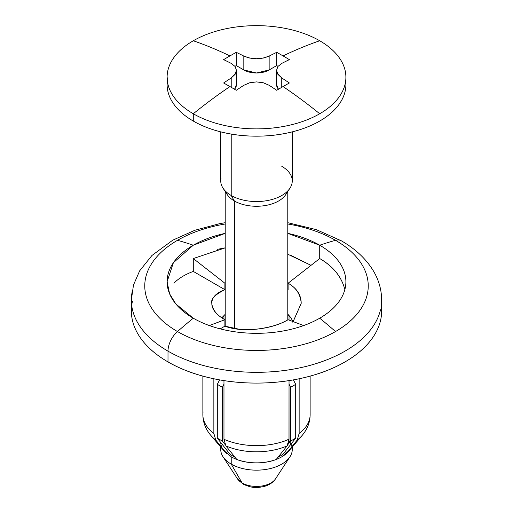 <?xml version="1.0" encoding="UTF-8"?>
<svg xmlns="http://www.w3.org/2000/svg" width="513" height="513" viewBox="0 0 513 513"><rect width="100%" height="100%" fill="white"/><g stroke="black" fill="none" stroke-linecap="round" stroke-linejoin="round"><path stroke-width="0.77" d="M225.213 223.989A111.744 64.516 0 0 0 177.485 240.308A446.97 258.058 60 0 1 193.286 245.214A89.397 51.614 180 0 1 225.213 233.364L193.286 245.214A446.97 258.058 -120 0 0 177.485 240.308A111.744 64.516 0 0 0 177.485 331.545A17.878 10.324 120 0 0 168.001 351.149L168.001 361.921A125.153 72.256 0 0 0 296.501 379.299A125.153 72.256 0 0 0 380.518 320.535M335.515 240.308A111.744 64.516 180 0 1 335.515 331.545A111.744 64.516 0 0 0 335.515 240.308A17.878 10.324 -60 0 1 341.331 240.802A17.878 10.324 120 0 0 335.515 240.308A446.97 258.058 120 0 0 319.714 245.214L287.787 233.364A89.397 51.614 180 0 1 319.714 245.214A446.97 258.058 -60 0 1 335.515 240.308A111.744 64.516 0 0 0 287.787 223.989M339.087 276.27C334.553 269.293 328.096 263.387 319.714 258.546L319.714 245.214A89.397 51.614 180 0 1 319.714 318.201A446.97 258.058 60 0 1 335.515 331.545A111.744 64.516 180 0 1 177.485 331.545A111.744 64.516 0 0 0 335.515 331.545A446.97 258.058 -120 0 0 319.714 318.201A89.397 51.614 0 0 0 345.897 281.708A89.397 51.614 0 0 0 319.714 245.214L319.714 258.546C333.315 266.568 341.69 276.924 344.839 289.614M290.711 255.301L311.019 265.336L287.787 254.224M217.339 249.344L225.213 247.85L193.286 258.546L193.286 271.415L193.286 258.546L224.893 283.227L225.213 283.048L224.893 289.665L224.893 283.227L193.286 258.546M193.286 318.201L175.831 303.952L169.598 293.808L167.103 281.708L173.381 262.714L193.286 245.214A89.397 51.614 180 0 0 193.286 318.201A446.97 258.058 120 0 0 177.485 331.545A446.97 258.058 -60 0 1 193.286 318.201A89.397 51.614 0 0 0 319.714 318.201A89.397 51.614 180 0 1 193.286 318.201M193.286 271.415L224.893 289.665C216.165 292.923 211.805 297.489 211.805 303.363C211.805 309.23 216.165 314.687 224.893 319.721L209.317 325.543L224.893 319.721L224.893 326.159L220.192 328.871L224.893 326.159C233.62 329.423 244.156 330.423 256.5 329.166C268.844 327.91 279.38 324.761 288.107 319.721L303.683 325.543L288.107 319.721C280.29 324.402 269.755 327.55 256.5 329.166L239.398 329.288L224.893 326.159L224.893 319.721C216.8 315.226 212.44 309.769 211.805 303.363C210.58 299.201 214.941 294.635 224.893 289.665L193.286 271.415C184.904 274.551 178.447 278.488 173.913 283.234M287.787 314.661L287.787 314.309M221.898 317.848L225.213 314.302L221.821 317.797M225.906 445.906L223.969 439.288L223.969 380.614L223.969 439.288A53.634 30.966 0 0 0 289.031 439.288L289.031 380.614L288.986 440.5L287.915 444.617L287.094 445.906L276.218 459.436L287.094 445.906L289.031 439.288A53.634 30.966 180 0 1 223.969 439.288L225.906 445.906A50.922 29.395 0 0 0 287.094 445.906A50.922 29.395 180 0 1 225.906 445.906L236.782 459.436C242.764 461.719 249.331 462.861 256.5 462.861C263.669 462.861 270.236 461.719 276.218 459.436A35.756 20.642 0 0 1 236.782 459.436M310.134 376.119L310.134 414.671A53.634 30.966 180 0 1 299.143 433.453L299.143 378.767L299.143 433.453A53.634 30.966 0 0 0 309.916 417.492M380.518 309.769A125.153 72.256 180 0 1 296.501 368.526A125.153 72.256 180 0 1 168.001 351.149A125.153 72.256 0 0 0 296.501 368.526A125.153 72.256 0 0 0 380.518 309.769M223.88 450.703L226.669 453.595L228.599 452.485M288.659 451.241A35.756 20.642 0 0 1 286.331 453.595L297.207 440.071A50.922 29.395 0 0 0 302.356 435.184A50.922 29.395 180 0 1 297.207 440.071L299.143 433.453L297.207 440.071L286.331 453.595L284.401 452.485L286.331 453.595L289.12 450.703M224.341 451.241A35.756 20.642 0 0 0 226.669 453.595L215.793 440.071A50.922 29.395 180 0 1 210.644 435.184A50.922 29.395 0 0 0 215.793 440.071L213.857 433.453L213.857 378.767L213.857 433.453A53.634 30.966 180 0 1 202.866 414.671C202.904 422.199 205.559 429.105 210.824 435.396L224.425 451.337M289.031 315.123L289.031 320.067M215.793 440.071L213.857 433.453A53.634 30.966 0 0 1 203.084 411.849M220.744 442.507A35.756 20.642 0 0 0 222.219 448.086M287.787 222.693L316.303 229.632L341.292 240.783C355.22 248.747 365.852 258.68 373.188 270.575C378.748 279.816 381.569 289.64 381.653 300.06L381.653 310.833C381.653 320.413 378.479 329.628 372.124 338.484C365.775 347.333 356.734 355.15 344.999 361.921C333.258 368.7 319.727 373.919 304.395 377.587C289.063 381.255 273.096 383.089 256.5 383.089C239.904 383.089 223.937 381.255 208.605 377.587C193.273 373.919 179.742 368.7 168.001 361.921C156.266 355.15 147.225 347.333 140.876 338.484C134.521 329.628 131.347 320.413 131.347 310.833L131.347 300.06L133.476 285.042L139.632 270.877L151.944 255.48L172.791 240.161L194.78 230.292L219.577 223.674L225.213 222.693M132.482 301.125A125.153 72.256 0 0 0 168.001 361.921L168.001 351.149A125.153 72.256 180 0 1 132.482 290.352A125.153 72.256 0 0 0 168.001 351.149A17.878 10.324 -60 0 1 177.485 331.545A111.744 64.516 180 0 1 177.485 240.308M223.969 319.176L223.969 315.219M292.532 321.375L291.48 318.368L288.107 314.482M293.167 321.613L301.195 303.363C301.195 294.975 296.835 288.268 288.107 283.227L319.714 258.546L288.107 283.227L288.107 289.665L288.107 283.227C296.2 287.729 300.56 294.436 301.195 303.363L293.122 321.6M281.746 63.407L281.784 63.388A451.35 260.591 -60 0 1 289.37 59.636A449.875 259.738 -120 0 0 283.048 55.911A449.875 259.738 60 0 1 289.37 59.636A451.35 260.591 120 0 0 281.784 63.388L277.918 66.459L276.545 70.307L277.886 74.34L281.746 77.957A451.35 260.591 60 0 1 289.37 82.991A449.875 259.738 120 0 0 283.048 86.569A451.44 260.642 60 0 1 319.714 113.758A451.44 260.642 -120 0 0 283.048 86.569A449.875 259.738 120 0 0 276.725 90.288A451.35 260.591 -120 0 0 269.145 85.286L263.342 82.779L256.506 81.9L249.671 82.779L243.855 85.286A451.35 260.591 120 0 0 236.275 90.288A449.875 259.738 -120 0 0 229.952 86.569A451.44 260.642 120 0 0 193.286 113.758A89.397 51.614 0 0 0 319.714 113.758A89.397 51.614 180 0 1 193.286 113.758A89.397 51.614 180 0 1 167.918 70.326A89.397 51.614 180 0 1 193.286 40.764A89.397 51.614 180 0 1 319.714 40.764A89.397 51.614 180 0 1 345.082 84.196A89.397 51.614 180 0 1 319.714 113.758A89.397 51.614 0 0 0 319.714 40.764A451.44 260.642 120 0 0 283.048 55.911A449.875 259.738 -120 0 0 276.725 52.332L276.725 65.581L269.145 69.96L269.145 56.09L269.145 69.96L256.5 72.987L243.855 69.96A17.878 10.324 180 0 1 243.822 69.941L243.822 56.071L243.822 69.941L236.275 65.581L236.275 52.332L236.275 65.581L234.98 66.331L236.275 65.581L243.822 69.941A17.878 10.324 0 0 0 243.855 69.96A17.878 10.324 0 0 0 269.145 69.96L276.725 65.581L276.725 52.332A449.875 259.738 60 0 1 283.048 55.911A451.44 260.642 -60 0 1 319.714 40.764A89.397 51.614 0 0 0 193.286 40.764A451.44 260.642 60 0 1 229.952 55.911A449.875 259.738 -60 0 1 236.275 52.332A451.35 260.591 60 0 1 243.822 56.071L249.619 58.052L256.468 58.751L263.316 58.065L269.145 56.09A451.35 260.591 -60 0 1 276.725 52.332A451.35 260.591 120 0 0 269.145 56.09C260.694 59.623 252.255 59.617 243.822 56.071A451.35 260.591 -120 0 0 236.275 52.332A449.875 259.738 120 0 0 229.952 55.911A451.44 260.642 -120 0 0 193.286 40.764A89.397 51.614 0 0 0 193.286 113.758L193.286 121.055A89.397 51.614 0 0 0 285.074 133.463A89.397 51.614 0 0 0 345.082 91.494M281.784 166.308A35.756 20.642 180 0 1 288.742 189.836A35.756 20.642 180 0 1 231.216 195.504L231.216 134.073L231.216 195.504A35.756 20.642 0 0 0 267.927 200.468A35.756 20.642 0 0 0 291.935 183.68M287.293 191.4A31.287 18.064 180 0 1 265.862 205.444A31.287 18.064 180 0 1 234.377 200.981L231.216 195.504L234.377 200.981A31.287 18.064 0 0 0 284.709 196.017M290.813 448.016A35.756 20.642 180 0 1 231.216 456.814L231.216 464.111A35.756 20.642 0 0 0 267.927 469.074A35.756 20.642 0 0 0 291.935 452.286M242.11 482.983A20.347 11.748 0 0 0 274.846 479.758A20.347 11.748 180 0 1 242.11 482.983A8.939 5.162 120 0 0 243.316 484.208A8.939 5.162 -60 0 1 242.11 482.983A20.347 11.748 180 0 1 236.679 477.34A20.347 11.748 0 0 0 242.11 482.983L231.216 464.111L242.11 482.983M287.787 439.519A35.756 20.642 180 0 1 288.742 458.442A35.756 20.642 180 0 1 231.216 464.111A35.756 20.642 180 0 1 221.674 454.197A35.756 20.642 180 0 1 220.956 447.272A35.756 20.642 0 0 0 231.216 464.111L231.216 456.814C238.199 460.841 246.625 462.861 256.5 462.861C266.375 462.861 274.801 460.841 281.784 456.814L289.826 449.869M258.026 58.771L254.974 58.771M226.028 192.304A31.287 18.064 0 0 0 234.377 200.981L234.377 328.653L234.377 200.981A31.287 18.064 180 0 1 225.707 191.4M223.174 449.869L231.216 456.814M282.823 454.492L277.937 457.314L282.823 454.492L295.693 438.147L290.634 441.065L288.043 444.361L290.634 441.065L295.693 438.147L295.693 384.365L290.634 387.289L290.634 441.065L290.634 387.289L295.693 384.365L293.398 379.883L295.693 384.365L295.693 438.147L282.823 454.492M235.063 457.314L230.177 454.492L235.063 457.314M223.63 59.636A449.875 259.738 -60 0 1 229.952 55.911A449.875 259.738 120 0 0 223.63 59.636A451.35 260.591 60 0 1 231.216 63.388A451.35 260.591 -120 0 0 223.63 59.636M167.918 77.63A89.397 51.614 0 0 0 193.286 121.055L193.286 113.758A451.44 260.642 -60 0 1 229.952 86.569A449.875 259.738 -120 0 0 223.63 82.991A451.35 260.591 -60 0 1 231.216 77.982L235.089 74.372L236.455 70.332L235.095 66.478L231.254 63.407M167.103 77.264L167.103 84.562C167.103 91.404 169.373 97.989 173.913 104.312C178.447 110.635 184.904 116.214 193.286 121.055C201.673 125.897 211.337 129.622 222.289 132.245C233.242 134.861 244.643 136.169 256.5 136.169C268.357 136.169 279.758 134.861 290.711 132.245C301.663 129.622 311.327 125.897 319.714 121.055C328.096 116.214 334.553 110.635 339.087 104.312C343.627 97.989 345.897 91.404 345.897 84.562L345.672 80.887M254.942 58.771L258.058 58.771M221.065 178.133A35.756 20.642 0 0 0 231.216 195.504A35.756 20.642 180 0 1 221.674 185.591M235.948 72.846L231.216 77.982L231.216 87.3L231.216 77.982A451.35 260.591 120 0 0 223.63 82.991A449.875 259.738 60 0 1 229.952 86.569A449.875 259.738 60 0 1 236.275 90.288A451.35 260.591 -60 0 1 243.855 85.286L243.899 85.261M269.101 85.261L269.145 85.286A451.35 260.591 60 0 1 276.725 90.288A449.875 259.738 -60 0 1 283.048 86.569A449.875 259.738 -60 0 1 289.37 82.991A451.35 260.591 -120 0 0 281.746 77.957L277.052 72.833M234.512 89.236A17.878 10.324 0 0 0 236.455 84.562L234.55 89.262M236.455 70.352L236.435 70.865M276.725 65.581L278.02 66.331L276.725 65.581M278.45 89.262L276.545 84.555A17.878 10.324 0 0 0 278.488 89.236M281.746 87.319L281.746 77.957L281.746 87.319M276.565 70.794L276.545 70.358M217.307 438.147L230.177 454.492L217.307 438.147L222.366 441.065L217.307 438.147L217.307 384.365L222.366 387.289L217.307 384.365L217.307 438.147M224.938 444.329L222.366 441.065L222.366 387.289L223.969 384.154L222.366 387.289L222.366 441.065L224.938 444.329M219.602 379.883L217.307 384.365L219.602 379.883M289.031 384.154L290.634 387.289L289.031 384.154M292.628 322.113C292.32 319.567 290.704 317.117 287.787 314.77C290.704 317.117 292.32 319.567 292.628 322.113M288.575 451.337L302.176 435.396C307.441 429.105 310.096 422.199 310.134 414.671M202.866 376.119L202.866 414.671M292.256 131.86L292.256 180.909M285.767 194.594L289.948 188.207M292.256 447.022L292.256 449.51M223.052 456.814L237.468 478.828L243.297 484.195C254.031 489.075 258.045 487.523 264.195 486.465C269.466 484.907 273.243 482.361 275.532 478.828L289.948 456.814M345.897 84.562L345.897 77.264M287.787 191.509L287.787 319.907M225.213 191.509L225.213 326.274M220.744 447.022L220.744 449.51M227.233 194.594L223.052 188.207M220.744 131.86L220.744 180.909M236.455 84.562L236.455 70.377M276.545 84.562L276.545 70.377"/></g></svg>
